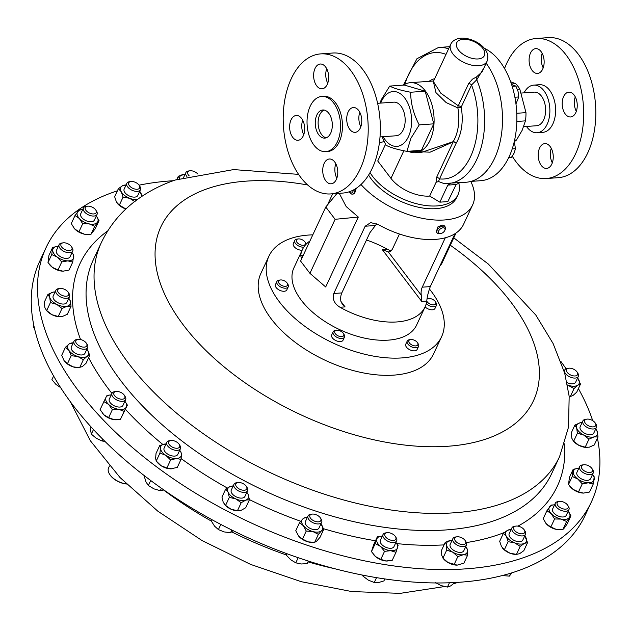 <?xml version="1.0" encoding="UTF-8"?>
<svg xmlns="http://www.w3.org/2000/svg" width="631" height="631" viewBox="0 0 631 631"><rect width="100%" height="100%" fill="white"/><g stroke="black" fill="none" stroke-linecap="round" stroke-linejoin="round"><path stroke-width="0.95" d="M326.211 137.803A14.103 8.503 85.9 0 1 318.955 128.937A14.103 8.503 85.9 0 1 319.743 114.747A14.103 8.503 85.9 0 1 324.231 110.078M316.872 114.952A14.103 8.503 85.9 0 1 322.78 109.983A14.103 8.503 85.9 0 1 331.149 117.847A14.103 8.503 85.9 0 1 330.699 133.133A14.103 8.503 85.9 0 1 324.791 138.11A14.103 8.503 85.9 0 1 316.423 130.238A14.103 8.503 85.9 0 1 316.872 114.952M324.16 163.382A12.439 7.501 85.9 0 1 329.366 158.996A12.439 7.501 85.9 0 1 336.749 165.937A12.439 7.501 85.9 0 1 336.355 179.417A12.439 7.501 85.9 0 1 331.141 183.802A12.439 7.501 85.9 0 1 323.758 176.869A12.439 7.501 85.9 0 1 324.16 163.382M348.154 111.924A12.439 7.501 85.9 0 1 353.368 107.538A12.439 7.501 85.9 0 1 360.743 114.479A12.439 7.501 85.9 0 1 360.348 127.959A12.439 7.501 85.9 0 1 355.135 132.344A12.439 7.501 85.9 0 1 347.752 125.411A12.439 7.501 85.9 0 1 348.154 111.924M315.05 68.4A12.439 7.501 85.9 0 1 320.264 64.015A12.439 7.501 85.9 0 1 327.647 70.948A12.439 7.501 85.9 0 1 327.244 84.436A12.439 7.501 85.9 0 1 322.039 88.821A12.439 7.501 85.9 0 1 314.656 81.88A12.439 7.501 85.9 0 1 315.05 68.4M291.057 119.858A12.439 7.501 85.9 0 1 296.27 115.465A12.439 7.501 85.9 0 1 303.653 122.406A12.439 7.501 85.9 0 1 303.251 135.894A12.439 7.501 85.9 0 1 298.037 140.279A12.439 7.501 85.9 0 1 290.662 133.338A12.439 7.501 85.9 0 1 291.057 119.858M563.625 96.535A12.439 7.501 -94.1 0 0 563.223 110.023A12.439 7.501 -94.1 0 0 570.605 116.964A12.439 7.501 -94.1 0 0 575.819 112.578A12.439 7.501 -94.1 0 0 576.213 99.091A12.439 7.501 -94.1 0 0 568.831 92.15A12.439 7.501 -94.1 0 0 563.625 96.535M575.267 96.866A12.439 7.501 -94.1 0 0 576.3 111.379M539.623 147.993A12.439 7.501 -94.1 0 0 539.229 161.481A12.439 7.501 -94.1 0 0 546.612 168.422A12.439 7.501 -94.1 0 0 551.825 164.036A12.439 7.501 -94.1 0 0 552.22 150.549A12.439 7.501 -94.1 0 0 544.837 143.608A12.439 7.501 -94.1 0 0 539.623 147.993M551.273 148.324A12.439 7.501 -94.1 0 0 552.306 162.837M530.521 53.012A12.439 7.501 -94.1 0 0 530.127 66.492A12.439 7.501 -94.1 0 0 537.502 73.433A12.439 7.501 -94.1 0 0 542.715 69.047A12.439 7.501 -94.1 0 0 543.117 55.56A12.439 7.501 -94.1 0 0 535.735 48.626A12.439 7.501 -94.1 0 0 530.521 53.012M542.163 53.335A12.439 7.501 -94.1 0 0 543.204 67.848M46.039 247.691L39.792 261.084A300.853 162.751 25 0 0 143.45 474.993A300.853 162.751 25 0 0 454.233 582.571A300.853 162.751 25 0 0 585.118 515.377L591.365 501.984A300.853 162.751 -155 0 1 523.154 557.788A300.853 162.751 -155 0 1 183.408 485.531A300.853 162.751 -155 0 1 46.039 247.691A300.853 162.751 -155 0 1 114.25 191.887A300.853 162.751 -155 0 1 117.39 190.838M109.486 465.962L108.571 467.926A15.041 8.14 25 0 0 109.557 474.165A15.041 8.14 25 0 0 126.303 483.882M126.437 484.016A14.442 7.809 -155 0 1 109.849 474.622A14.442 7.809 -155 0 1 109.707 474.394M356.294 188.275L354.48 193.82L352.287 194.135A5.016 3.021 -94.1 0 0 353.029 193.922A5.016 3.021 -94.1 0 0 354.953 189.126M349.369 191.729A3.833 2.311 -94.1 0 0 349.424 191.824L349.882 192.573A5.016 3.021 -94.1 0 0 352.287 194.135M349.424 191.824A3.833 2.311 -94.1 0 0 351.83 192.857A3.833 2.311 -94.1 0 0 353.281 190.057M287.208 283.177L287.846 284.202A6.271 3.392 -155 0 1 288.257 286.797A6.271 3.392 -155 0 1 285.646 288.193A6.271 3.392 -155 0 1 279.115 286.001A6.271 3.392 -155 0 1 276.899 281.505A6.271 3.392 -155 0 1 279.147 280.148L280.345 279.983A4.945 2.674 -155 0 1 280.621 279.951A4.945 2.674 -155 0 1 287.208 283.177A4.945 2.674 -155 0 1 285.472 286.324A4.945 2.674 -155 0 1 279.202 283.54A4.945 2.674 -155 0 1 280.345 279.983M276.899 281.505L275.463 284.573A6.271 3.392 25 0 0 277.679 289.069A6.271 3.392 25 0 0 284.218 291.262A6.271 3.392 25 0 0 286.821 289.874L288.257 286.797M427.053 299.157A4.945 2.674 -155 0 1 428.536 298.51A4.945 2.674 -155 0 1 428.812 298.487A4.945 2.674 -155 0 1 435.39 301.713L436.037 302.73A6.271 3.392 -155 0 1 436.447 305.333A6.271 3.392 -155 0 1 433.836 306.721A6.271 3.392 -155 0 1 426.264 303.614M470.773 181.46A67.691 36.622 -155 0 1 472.619 204.933L463.564 224.344A67.691 36.622 -155 0 1 435.406 239.386A67.691 36.622 -155 0 1 378.497 224.699L370.712 222.593L365.152 226.229L333.783 293.494C332.214 299.11 334.288 303.7 339.999 307.258A67.691 36.622 25 0 0 396.915 321.944A67.691 36.622 25 0 0 425.073 306.903A6.271 3.392 25 0 0 432.401 309.797A6.271 3.392 25 0 0 435.011 308.401L436.447 305.333M435.39 301.713A4.945 2.674 -155 0 1 433.655 304.86A4.945 2.674 -155 0 1 426.785 301.05C427.077 297.098 428.244 292.279 430.295 286.6L454.935 233.746M417.525 342.759L418.164 343.777A6.271 3.392 -155 0 1 418.574 346.38A6.271 3.392 -155 0 1 410.111 346.056A6.271 3.392 -155 0 1 407.216 341.079A6.271 3.392 -155 0 1 409.464 339.723L410.663 339.557A4.945 2.674 -155 0 1 415.561 340.882A4.945 2.674 -155 0 1 417.525 342.759A4.945 2.674 -155 0 1 416.563 345.772A4.945 2.674 -155 0 1 411.167 344.558A4.945 2.674 -155 0 1 410.663 339.557M407.216 341.079L405.78 344.147A6.271 3.392 25 0 0 408.675 349.132A6.271 3.392 25 0 0 417.138 349.448L418.574 346.38M303.811 247.115A6.271 3.392 -155 0 1 297.666 245.435A6.271 3.392 -155 0 1 294.764 240.458A6.271 3.392 -155 0 1 297.02 239.102L298.218 238.936A4.945 2.674 -155 0 1 303.109 240.261A4.945 2.674 -155 0 1 305.073 242.13A4.945 2.674 -155 0 1 304.11 245.151A4.945 2.674 -155 0 1 298.723 243.929A4.945 2.674 -155 0 1 298.218 238.936M294.764 240.458L293.336 243.527A6.271 3.392 25 0 0 296.231 248.504A6.271 3.392 25 0 0 302.123 250.215M343.43 333.491L344.069 334.517A6.271 3.392 -155 0 1 344.652 336.173A6.271 3.392 -155 0 1 344.479 337.112A6.271 3.392 -155 0 1 338.161 337.869A6.271 3.392 -155 0 1 332.947 332.75A6.271 3.392 -155 0 1 333.121 331.811A6.271 3.392 -155 0 1 335.369 330.455L336.568 330.297A4.945 2.674 -155 0 1 343.43 333.491A4.945 2.674 -155 0 1 343.887 334.801A4.945 2.674 -155 0 1 339.407 336.355A4.945 2.674 -155 0 1 334.651 332.103A4.945 2.674 -155 0 1 336.568 330.297M333.121 331.811L331.685 334.887A6.271 3.392 25 0 0 331.512 335.818A6.271 3.392 25 0 0 336.725 340.945A6.271 3.392 25 0 0 343.051 340.18L344.479 337.112M429.364 288.919A95.273 51.537 -155 0 1 441.874 336.094A95.273 51.537 -155 0 1 441.582 336.749L433.56 353.952A95.273 51.537 -155 0 1 326.038 360.672A95.273 51.537 -155 0 1 260.579 274.075A95.273 51.537 -155 0 1 260.871 273.42L268.893 256.225A95.273 51.537 -155 0 1 312.795 234.85M441.582 336.749A95.273 51.537 -155 0 1 334.059 343.477A95.273 51.537 -155 0 1 268.601 256.88A95.273 51.537 -155 0 1 268.893 256.225M377.614 103.31L393.776 102.159A16.848 10.159 85.9 0 1 403.769 111.561A16.848 10.159 85.9 0 1 403.233 129.828A16.848 10.159 85.9 0 1 396.173 135.768L380.02 136.919M360.12 169.171A70.199 42.324 85.9 0 1 330.699 193.93A70.199 42.324 85.9 0 1 289.037 154.761A70.199 42.324 85.9 0 1 291.285 78.646A70.199 42.324 85.9 0 1 320.706 53.887A70.199 42.324 85.9 0 1 362.368 93.057A70.199 42.324 85.9 0 1 360.12 169.171M320.706 53.887L332.829 53.02A70.199 42.324 85.9 0 1 374.498 92.189A70.199 42.324 85.9 0 1 372.251 168.303A70.199 42.324 85.9 0 1 342.83 193.062L330.699 193.93M337.356 141.888A27.677 16.69 85.9 0 1 325.762 151.653A27.677 16.69 85.9 0 1 309.332 136.209A27.677 16.69 85.9 0 1 310.215 106.197A27.677 16.69 85.9 0 1 321.818 96.44A27.677 16.69 85.9 0 1 338.248 111.876A27.677 16.69 85.9 0 1 337.356 141.888M321.818 96.44L323.735 96.298A27.677 16.69 85.9 0 1 340.156 111.742A27.677 16.69 85.9 0 1 339.273 141.754A27.677 16.69 85.9 0 1 327.67 151.519L325.762 151.653M523.691 126.657L536.626 125.735A16.848 10.159 -94.1 0 0 543.685 119.795A16.848 10.159 -94.1 0 0 544.222 101.528A16.848 10.159 -94.1 0 0 534.228 92.126L521.474 93.041M526.459 126.46A23.868 14.387 -94.1 0 0 537.123 132.739L542.873 132.329A23.868 14.387 -94.1 0 0 552.874 123.913A23.868 14.387 -94.1 0 0 553.639 98.034A23.868 14.387 -94.1 0 0 539.473 84.712L533.723 85.122A23.868 14.387 -94.1 0 0 524.061 92.852M537.123 132.739A23.868 14.387 -94.1 0 0 547.132 124.323A23.868 14.387 -94.1 0 0 547.889 98.444A23.868 14.387 -94.1 0 0 533.723 85.122M512.285 156.236A70.199 42.324 -94.1 0 0 546.17 178.541L558.301 177.674A70.199 42.324 -94.1 0 0 587.721 152.923A70.199 42.324 -94.1 0 0 589.969 76.801A70.199 42.324 -94.1 0 0 548.3 37.631L536.169 38.499A70.199 42.324 -94.1 0 0 506.756 63.258A70.199 42.324 -94.1 0 0 504.548 68.519M546.17 178.541A70.199 42.324 -94.1 0 0 575.59 153.783A70.199 42.324 -94.1 0 0 577.838 77.668A70.199 42.324 -94.1 0 0 536.169 38.499M514.281 141.644A32.591 19.648 -94.1 0 0 516.537 139.972L522.145 130.333L525.449 120.86L516.836 121.475M484.19 48.208A67.691 40.81 85.9 0 1 509.083 156.827A67.691 40.81 85.9 0 1 480.712 180.703L470.994 181.397M370.05 172.618A50.141 27.125 25 0 0 437.141 205.903A50.141 27.125 25 0 0 457.996 194.758L456.718 197.511A50.141 27.125 -155 0 1 435.855 208.656A50.141 27.125 -155 0 1 368.591 175.079M384.216 141.667A50.141 27.125 25 0 0 379.405 142.78M380.714 103.09A27.48 16.564 85.9 0 1 381.503 101.244A27.48 16.564 85.9 0 1 404.739 98.018A27.48 16.564 85.9 0 1 408.446 136.682A27.48 16.564 85.9 0 1 383.12 136.698M382.086 136.769L385.959 145.201C390.108 147.449 397.088 149.508 406.885 151.361L410.923 138.276L419.236 124.883C413.573 114.227 410.71 103.35 410.655 92.244C400.89 90.399 393.918 88.34 389.729 86.084L381.416 99.477L379.878 103.153M433.363 81.486L440.84 93.207L458.28 105.795L468.652 83.552L472.438 79.175L476.381 77.021L482.116 71.863L487.053 61.27A20.058 10.853 -155 0 1 478.708 65.727A20.058 10.853 -155 0 1 457.783 58.715A20.058 10.853 -155 0 1 450.7 44.32L433.3 81.675M403.58 85.098A35.099 21.162 85.9 0 1 410.347 82.677A35.099 21.162 85.9 0 1 431.178 102.261A35.099 21.162 85.9 0 1 430.058 140.319A35.099 21.162 85.9 0 1 415.348 152.694A35.099 21.162 85.9 0 1 408.304 151.259M415.348 152.694L422.021 152.221L453.113 141.699A35.099 21.162 -94.1 0 0 454.793 138.552A35.099 21.162 -94.1 0 0 457.861 107.901L446.141 102.577L435.95 92.615L433.355 81.502M484.04 67.73L476.76 79.766L471.538 84.972A63.376 38.215 85.9 0 1 470.576 156.646A63.376 38.215 85.9 0 1 439.515 178.881L438.506 181.507L443.806 183.495L466.064 182.249A68.195 41.118 -94.1 0 0 494.649 158.2A68.195 41.118 -94.1 0 0 486.154 63.195M577.144 372.124L577.87 373.276A7.525 4.07 -155 0 1 578.359 376.391A7.525 4.07 -155 0 1 573.445 377.993A7.525 4.07 -155 0 1 564.721 370.034A7.525 4.07 -155 0 1 567.427 368.401L568.776 368.22A6.026 3.258 -155 0 1 570.55 368.244A6.026 3.258 -155 0 1 577.144 372.124A6.026 3.258 -155 0 1 573.595 375.902A6.026 3.258 -155 0 1 567.001 372.014A6.026 3.258 -155 0 1 568.776 368.22M567.001 382.567A7.525 4.07 25 0 0 570.771 383.735A7.525 4.07 25 0 0 575.685 382.134L578.359 376.391M86.423 343.288L87.149 344.439A7.525 4.07 -155 0 1 87.646 347.555A7.525 4.07 -155 0 1 82.732 349.156A7.525 4.07 -155 0 1 74.008 341.197A7.525 4.07 -155 0 1 76.714 339.573L78.063 339.391A6.026 3.258 -155 0 1 79.829 339.407A6.026 3.258 -155 0 1 86.423 343.288A6.026 3.258 -155 0 1 82.882 347.074A6.026 3.258 -155 0 1 76.28 343.185A6.026 3.258 -155 0 1 78.063 339.391M74.008 341.197L71.335 346.94A7.525 4.07 25 0 0 80.05 354.898A7.525 4.07 25 0 0 84.964 353.297L87.646 347.555M179.22 444.413L179.945 445.565A7.525 4.07 -155 0 1 180.442 448.68A7.525 4.07 -155 0 1 178.881 450.021A7.525 4.07 -155 0 1 170.338 448.333A7.525 4.07 -155 0 1 166.805 442.323A7.525 4.07 -155 0 1 168.359 440.982A7.525 4.07 -155 0 1 169.51 440.698L170.859 440.509A6.026 3.258 -155 0 1 179.22 444.413A6.026 3.258 -155 0 1 178.368 447.986A6.026 3.258 -155 0 1 170.417 445.817A6.026 3.258 -155 0 1 169.936 440.746A6.026 3.258 -155 0 1 170.859 440.509M166.805 442.323L164.131 448.065A7.525 4.07 25 0 0 167.657 454.075A7.525 4.07 25 0 0 176.207 455.763A7.525 4.07 25 0 0 177.761 454.423L180.442 448.68M320.453 518.012L321.179 519.163A7.525 4.07 -155 0 1 321.802 521.924A7.525 4.07 -155 0 1 321.676 522.279A7.525 4.07 -155 0 1 313.457 522.925A7.525 4.07 -155 0 1 307.912 516.276A7.525 4.07 -155 0 1 308.038 515.921A7.525 4.07 -155 0 1 310.744 514.289L312.093 514.107A6.026 3.258 -155 0 1 320.453 518.012A6.026 3.258 -155 0 1 320.95 520.22A6.026 3.258 -155 0 1 314.522 521.135A6.026 3.258 -155 0 1 309.821 515.693A6.026 3.258 -155 0 1 312.093 514.107M308.038 515.921L305.365 521.663A7.525 4.07 25 0 0 305.23 522.018A7.525 4.07 25 0 0 310.775 528.668A7.525 4.07 25 0 0 318.994 528.021L321.676 522.279M592.036 468.667L592.761 469.819A7.525 4.07 -155 0 1 593.258 472.935A7.525 4.07 -155 0 1 584.385 473.282A7.525 4.07 -155 0 1 579.621 466.577A7.525 4.07 -155 0 1 582.326 464.952L583.675 464.771A6.026 3.258 -155 0 1 588.62 465.796A6.026 3.258 -155 0 1 592.036 468.667A6.026 3.258 -155 0 1 591.247 472.217A6.026 3.258 -155 0 1 585.323 471.444A6.026 3.258 -155 0 1 581.411 467.468A6.026 3.258 -155 0 1 583.675 464.771M579.621 466.577L576.947 472.319A7.525 4.07 25 0 0 581.703 479.024A7.525 4.07 25 0 0 590.577 478.677L593.258 472.935M71.532 246.745L72.249 247.896A7.525 4.07 -155 0 1 72.746 251.012A7.525 4.07 -155 0 1 63.873 251.359A7.525 4.07 -155 0 1 59.109 244.654A7.525 4.07 -155 0 1 61.814 243.022L63.163 242.84A6.026 3.258 -155 0 1 68.109 243.866A6.026 3.258 -155 0 1 71.532 246.745A6.026 3.258 -155 0 1 70.735 250.286A6.026 3.258 -155 0 1 64.812 249.513A6.026 3.258 -155 0 1 60.899 245.538A6.026 3.258 -155 0 1 63.163 242.84M59.109 244.654L56.435 250.397A7.525 4.07 25 0 0 61.191 257.093A7.525 4.07 25 0 0 70.065 256.754L72.746 251.012M567.734 505.305L568.46 506.456A7.525 4.07 -155 0 1 568.949 509.572A7.525 4.07 -155 0 1 558.261 508.831A7.525 4.07 -155 0 1 555.312 503.215A7.525 4.07 -155 0 1 558.017 501.59L559.366 501.408A6.026 3.258 -155 0 1 565.762 503.301A6.026 3.258 -155 0 1 567.734 505.305A6.026 3.258 -155 0 1 566.378 509.028A6.026 3.258 -155 0 1 559.563 507.206A6.026 3.258 -155 0 1 559.366 501.408M555.312 503.215L552.638 508.957A7.525 4.07 25 0 0 555.588 514.573A7.525 4.07 25 0 0 566.267 515.314L568.949 509.572M95.833 210.107L96.559 211.259A7.525 4.07 -155 0 1 97.056 214.374A7.525 4.07 -155 0 1 86.368 213.625A7.525 4.07 -155 0 1 83.418 208.017A7.525 4.07 -155 0 1 86.124 206.384L87.472 206.203A6.026 3.258 -155 0 1 93.869 208.104A6.026 3.258 -155 0 1 95.833 210.107A6.026 3.258 -155 0 1 94.484 213.83A6.026 3.258 -155 0 1 87.67 212.008A6.026 3.258 -155 0 1 87.472 206.203M83.418 208.017L80.744 213.759A7.525 4.07 25 0 0 83.694 219.367A7.525 4.07 25 0 0 94.374 220.116L97.056 214.374M395.448 536.602L396.173 537.754A7.525 4.07 -155 0 1 396.82 539.284A7.525 4.07 -155 0 1 396.67 540.87A7.525 4.07 -155 0 1 389.445 541.911A7.525 4.07 -155 0 1 382.883 536.105A7.525 4.07 -155 0 1 383.033 534.512A7.525 4.07 -155 0 1 385.738 532.887L387.087 532.706A6.026 3.258 -155 0 1 395.448 536.602A6.026 3.258 -155 0 1 395.968 537.833A6.026 3.258 -155 0 1 391.117 540.239A6.026 3.258 -155 0 1 384.8 535.277A6.026 3.258 -155 0 1 387.087 532.706M383.033 534.512L380.359 540.254A7.525 4.07 25 0 0 380.201 541.848A7.525 4.07 25 0 0 386.764 547.653A7.525 4.07 25 0 0 393.989 546.612L396.67 540.87M139.262 185.427L139.987 186.579A7.525 4.07 -155 0 1 140.476 189.694A7.525 4.07 -155 0 1 135.247 191.248A7.525 4.07 -155 0 1 128.298 187.659A7.525 4.07 -155 0 1 126.847 183.337A7.525 4.07 -155 0 1 129.544 181.704L130.893 181.523A6.026 3.258 -155 0 1 138.489 184.457A6.026 3.258 -155 0 1 139.262 185.427A6.026 3.258 -155 0 1 137.266 189.253A6.026 3.258 -155 0 1 129.891 186.295A6.026 3.258 -155 0 1 130.893 181.523M126.847 183.337L124.165 189.079A7.525 4.07 25 0 0 125.616 193.401A7.525 4.07 25 0 0 132.573 196.99A7.525 4.07 25 0 0 137.803 195.436L140.476 189.694M524.306 529.985L525.031 531.136A7.525 4.07 -155 0 1 525.52 534.252A7.525 4.07 -155 0 1 520.291 535.806A7.525 4.07 -155 0 1 513.342 532.225A7.525 4.07 -155 0 1 511.891 527.895A7.525 4.07 -155 0 1 514.596 526.27L515.945 526.088A6.026 3.258 -155 0 1 523.541 529.015A6.026 3.258 -155 0 1 524.306 529.985A6.026 3.258 -155 0 1 522.31 533.81A6.026 3.258 -155 0 1 514.935 530.86A6.026 3.258 -155 0 1 515.945 526.088M511.891 527.895L509.217 533.637A7.525 4.07 25 0 0 510.668 537.967A7.525 4.07 25 0 0 517.617 541.548A7.525 4.07 25 0 0 522.847 539.994L525.52 534.252M465.907 541.698A7.525 4.07 -155 0 1 466.009 541.863A7.525 4.07 -155 0 1 466.112 542.029A7.525 4.07 -155 0 1 466.506 544.979A7.525 4.07 -155 0 1 460.283 546.32A7.525 4.07 -155 0 1 453.255 541.564A7.525 4.07 -155 0 1 452.869 538.622A7.525 4.07 -155 0 1 455.574 536.989L456.923 536.807A6.026 3.258 -155 0 1 465.284 540.712A6.026 3.258 -155 0 1 465.37 540.846A6.026 3.258 -155 0 1 462.499 544.553A6.026 3.258 -155 0 1 455.069 540.475A6.026 3.258 -155 0 1 456.923 536.807M452.869 538.622L450.195 544.356A7.525 4.07 25 0 0 450.581 547.306A7.525 4.07 25 0 0 457.609 552.062A7.525 4.07 25 0 0 463.824 550.713L466.506 544.979M186.886 176.459A7.525 4.07 -155 0 1 186.255 175.56A7.525 4.07 -155 0 1 185.861 172.61A7.525 4.07 -155 0 1 188.566 170.985L189.915 170.804A6.026 3.258 -155 0 1 197.669 173.896M189.19 175.852A6.026 3.258 -155 0 1 188.062 174.471A6.026 3.258 -155 0 1 189.915 170.804M595.262 423.038L595.987 424.19A7.525 4.07 -155 0 1 596.476 427.313A7.525 4.07 -155 0 1 589.583 428.457A7.525 4.07 -155 0 1 582.847 420.956A7.525 4.07 -155 0 1 585.552 419.323L586.901 419.142A6.026 3.258 -155 0 1 590.261 419.52A6.026 3.258 -155 0 1 595.262 423.038A6.026 3.258 -155 0 1 590.127 426.461A6.026 3.258 -155 0 1 584.827 422.384A6.026 3.258 -155 0 1 586.901 419.142M582.847 420.956L580.173 426.69A7.525 4.07 25 0 0 586.909 434.199A7.525 4.07 25 0 0 593.803 433.047L596.476 427.313M68.306 292.366L69.031 293.518A7.525 4.07 -155 0 1 69.52 296.633A7.525 4.07 -155 0 1 62.627 297.785A7.525 4.07 -155 0 1 55.891 290.276A7.525 4.07 -155 0 1 58.588 288.651L59.937 288.47A6.026 3.258 -155 0 1 63.297 288.848A6.026 3.258 -155 0 1 68.306 292.366A6.026 3.258 -155 0 1 63.171 295.789A6.026 3.258 -155 0 1 57.863 291.703A6.026 3.258 -155 0 1 59.937 288.47M55.891 290.276L53.209 296.018A7.525 4.07 25 0 0 59.945 303.527A7.525 4.07 25 0 0 66.847 302.375L69.52 296.633M246.382 486.422L247.107 487.574A7.525 4.07 -155 0 1 247.597 490.689A7.525 4.07 -155 0 1 247.139 491.344A7.525 4.07 -155 0 1 238.415 490.879A7.525 4.07 -155 0 1 233.967 484.332A7.525 4.07 -155 0 1 234.416 483.685A7.525 4.07 -155 0 1 236.664 482.707L238.013 482.526A6.026 3.258 -155 0 1 246.382 486.422A6.026 3.258 -155 0 1 246.405 489.443A6.026 3.258 -155 0 1 238.912 488.788A6.026 3.258 -155 0 1 236.215 483.307A6.026 3.258 -155 0 1 238.013 482.526M233.967 484.332L231.285 490.074A7.525 4.07 25 0 0 235.734 496.621A7.525 4.07 25 0 0 244.465 497.078A7.525 4.07 25 0 0 244.923 496.431L247.597 490.689M124.425 395.377L125.151 396.528A7.525 4.07 -155 0 1 125.64 399.644A7.525 4.07 -155 0 1 122.556 401.316A7.525 4.07 -155 0 1 114.684 398.705A7.525 4.07 -155 0 1 112.01 393.287A7.525 4.07 -155 0 1 114.708 391.662L116.057 391.48A6.026 3.258 -155 0 1 116.364 391.441A6.026 3.258 -155 0 1 124.425 395.377A6.026 3.258 -155 0 1 122.343 399.21A6.026 3.258 -155 0 1 114.684 395.826A6.026 3.258 -155 0 1 116.057 391.48M112.01 393.287L109.329 399.029A7.525 4.07 25 0 0 112.01 404.447A7.525 4.07 25 0 0 119.882 407.05A7.525 4.07 25 0 0 122.966 405.386L125.64 399.644M139.08 185.167A300.853 162.751 -155 0 1 173.296 180.711M560.88 361.445A300.853 162.751 -155 0 1 566.094 368.772M578.398 388.586A300.853 162.751 -155 0 1 592.706 420.648M597.431 438.198A300.853 162.751 -155 0 1 591.365 501.984M339.249 193.323L346.174 206.542L358.298 217.056L325.691 286.971L309.924 273.333L335.116 219.304L325.777 207.015L300.585 261.045L309.924 273.333M309.939 240.979A67.691 36.622 25 0 0 302.375 249.687L293.888 267.883A67.691 36.622 25 0 0 317.819 316.47A67.691 36.622 25 0 0 388.428 340.133A67.691 36.622 25 0 0 416.586 325.099L425.073 306.903A67.691 36.622 25 0 0 426.777 301.058L421.697 301.421L421.271 295.253A10.025 6.05 85.9 0 1 422.257 287.176L445.289 237.792M444.823 230.386L445.194 229.526A5.016 2.942 142.7 0 0 445.147 226.892L444.279 225.748L442.11 225.015L437.867 226.923L436.297 231.822L437.165 232.957A5.016 2.942 142.7 0 0 439.689 233.715L440.612 233.58A3.833 2.248 142.7 0 0 443.561 232.082A3.833 2.248 142.7 0 0 444.823 230.386A3.833 2.248 142.7 0 0 443.861 227.815A3.833 2.248 142.7 0 0 439.91 229.29A3.833 2.248 142.7 0 0 438.419 232.374A3.833 2.248 142.7 0 0 440.612 233.58M472.619 204.933A67.691 36.622 -155 0 1 444.461 219.967A67.691 36.622 -155 0 1 360.987 184.512M327.465 204.972L332.679 193.788M302.375 249.687A67.691 36.622 25 0 0 300.664 255.531L301.437 258.134L302.06 257.882M445.147 226.892A5.016 2.942 142.7 0 0 438.766 228.099A5.016 2.942 142.7 0 0 437.165 232.957M390.952 250.87L387.442 249.332A67.691 36.622 25 0 0 366.485 240.009M89.776 355.269L87.102 356.334L83.363 359.686L77.818 356.539L71.208 355.679L68.866 350.323L65.45 347.263L69.197 343.903L73.251 342.822A11.271 6.097 25 0 0 69.197 343.903A11.271 6.097 25 0 0 68.866 350.323A11.271 6.097 25 0 0 77.818 356.539A11.271 6.097 25 0 0 87.102 356.334A11.271 6.097 25 0 0 87.433 349.913L89.776 355.269L86.037 363.282L82.298 366.635L78.228 367.715A11.271 6.097 -155 0 1 73.015 366.84A11.271 6.097 -155 0 1 64.614 361.374A11.271 6.097 -155 0 1 64.559 361.295M171.119 468.841A11.271 6.097 -155 0 1 171.025 468.841A11.271 6.097 -155 0 1 161.023 465.662L156.243 461.04L159.974 453.026L160.408 448.081A11.271 6.097 25 0 0 165.827 455.361A11.271 6.097 25 0 0 176.364 458.516A11.271 6.097 25 0 0 181.483 454.407A11.271 6.097 25 0 0 179.685 450.305L180.845 451.757L181.483 454.407L181.042 459.344L176.364 458.516L170.607 459.983L165.827 455.361L159.974 453.026M156.772 461.711L157.411 462.491A11.271 6.097 25 0 0 161.023 465.662L166.876 467.997L170.607 459.983M63.431 271.172A11.271 6.097 -155 0 1 63.329 271.172A11.271 6.097 -155 0 1 62.982 271.172A11.271 6.097 -155 0 1 52.476 267.402A11.271 6.097 -155 0 1 49.715 264.823A11.271 6.097 -155 0 1 49.557 264.618M87.835 234.527A11.271 6.097 -155 0 1 87.638 234.535A11.271 6.097 -155 0 1 84.428 234.196A11.271 6.097 -155 0 1 74.584 228.816A11.271 6.097 -155 0 1 74.024 228.185A11.271 6.097 -155 0 1 73.977 228.13M387.339 561.03A11.271 6.097 -155 0 1 387.253 561.038A11.271 6.097 -155 0 1 385.975 560.991L380.793 559.358L384.531 551.344L380.406 546.336A11.271 6.097 25 0 0 390.778 550.682A11.271 6.097 25 0 0 397.554 547.779A11.271 6.097 25 0 0 395.913 542.494L398.066 545.547L395.96 552.314L390.778 550.682L384.531 551.344M382.212 536.145L382.276 536.137A11.271 6.097 25 0 0 376.794 539.087A11.271 6.097 25 0 0 380.406 546.336L375.208 543.614L371.47 551.628L375.603 556.637A11.271 6.097 25 0 0 385.975 560.991L392.23 560.32L395.96 552.314M380.793 559.358L375.603 556.637A11.271 6.097 -155 0 1 373.639 554.688A11.271 6.097 -155 0 1 373.544 554.57M510.274 529.535L511.134 529.519A11.271 6.097 25 0 0 507.639 530.269A11.271 6.097 25 0 0 506.314 536.326A11.271 6.097 25 0 0 514.699 542.873L508.136 541.674L504.398 549.688L509.895 553.182A11.271 6.097 25 0 0 516.111 554.412L516.986 554.404L516.466 554.381L520.204 546.367L514.699 542.873A11.271 6.097 25 0 0 524.416 543.362A11.271 6.097 25 0 0 525.749 537.304A11.271 6.097 25 0 0 524.763 535.877L527.563 542.652L524.416 543.362L520.204 546.367M527.563 542.652L523.833 550.666L519.613 553.671L516.466 554.381L509.895 553.182A11.271 6.097 -155 0 1 502.497 548.063A11.271 6.097 -155 0 1 502.434 547.984M60.253 316.794A11.271 6.097 -155 0 1 60.111 316.801A11.271 6.097 -155 0 1 51.939 314.688A11.271 6.097 -155 0 1 46.497 310.452L44.911 307.644L44.194 302.423L47.932 294.417L52.996 292.161A11.271 6.097 25 0 0 49.715 297.343A11.271 6.097 25 0 0 56.743 304.379A11.271 6.097 25 0 0 67.06 306.24A11.271 6.097 25 0 0 70.341 301.058A11.271 6.097 25 0 0 68.763 298.258L70.341 301.058L71.051 306.28L67.06 306.24L61.988 308.496L56.743 304.379L50.433 302.565L49.715 297.343L47.932 294.417M238.486 510.85A11.271 6.097 -155 0 1 238.187 510.858A11.271 6.097 -155 0 1 230.985 509.201L225.582 505.392L229.321 497.378L228.043 492.077A11.271 6.097 25 0 0 235.789 498.9A11.271 6.097 25 0 0 245.845 500.083A11.271 6.097 25 0 0 248.164 494.436A11.271 6.097 25 0 0 246.839 492.314L248.164 494.436L249.434 499.736L245.845 500.083L241.184 502.718L235.789 498.9L229.321 497.378M224.439 504.343A11.271 6.097 25 0 0 224.573 504.508A11.271 6.097 25 0 0 230.985 509.201L237.453 510.724L241.184 502.718M116.341 419.804A11.271 6.097 -155 0 1 116.23 419.804A11.271 6.097 -155 0 1 113.99 419.647A11.271 6.097 -155 0 1 103.839 414.764L100.1 409.606L105.992 397.325A11.271 6.097 25 0 0 108.642 404.455A11.271 6.097 25 0 0 118.802 409.345A11.271 6.097 25 0 0 126.303 407.09A11.271 6.097 25 0 0 124.883 401.269L127.391 405.11L124.149 411.365L118.802 409.345L112.373 409.614L108.642 404.455L103.839 401.6M102.561 413.392A11.271 6.097 25 0 0 102.616 413.455A11.271 6.097 25 0 0 103.839 414.764L108.642 417.619L112.373 409.614M587.216 447.466A11.271 6.097 -155 0 1 587.067 447.474A11.271 6.097 -155 0 1 578.895 445.36A11.271 6.097 -155 0 1 573.453 441.124L571.867 438.316L571.158 433.095L574.888 425.089L579.96 422.833A11.271 6.097 25 0 0 576.671 428.015A11.271 6.097 25 0 0 583.707 435.051A11.271 6.097 25 0 0 594.016 436.912A11.271 6.097 25 0 0 597.297 431.73A11.271 6.097 25 0 0 595.719 428.93L597.297 431.73L598.014 436.952L594.016 436.912L588.952 439.168L583.707 435.051L577.389 433.237L576.671 428.015L574.888 425.089M446.685 550.114L446.543 545.018L445.328 542.21L452.112 540.246A11.271 6.097 25 0 0 450.763 540.349A11.271 6.097 25 0 0 446.543 545.018A11.271 6.097 25 0 0 452.79 552.204L446.685 550.114L442.946 558.127L447.986 562.513A11.271 6.097 25 0 0 457.089 565.139A11.271 6.097 25 0 0 457.167 565.139M467.626 555.162L463.264 554.728L457.83 556.589L452.79 552.204A11.271 6.097 25 0 0 463.264 554.728A11.271 6.097 25 0 0 467.476 550.058L467.626 555.162L463.888 563.168L457.191 565.139L447.986 562.513A11.271 6.097 -155 0 1 443.475 558.79L441.732 555.319L441.59 550.224L445.328 542.21M125.9 208.995A11.271 6.097 -155 0 1 124.851 208.616A11.271 6.097 -155 0 1 117.453 203.505A11.271 6.097 -155 0 1 117.382 203.427M554.586 518.974L551.281 513.721L546.903 510.755L551.242 505.06L554.554 504.839A11.271 6.097 25 0 0 549.609 506.756A11.271 6.097 25 0 0 551.281 513.721A11.271 6.097 25 0 0 561.125 519.092L554.586 518.974L550.847 526.988L556.321 529.401A11.271 6.097 25 0 0 559.531 529.732A11.271 6.097 25 0 0 559.729 529.732M559.531 529.732L556.321 529.401A11.271 6.097 -155 0 1 546.478 524.022A11.271 6.097 -155 0 1 545.918 523.383A11.271 6.097 -155 0 1 545.87 523.328M578.864 468.202A11.271 6.097 25 0 0 573.256 471.728A11.271 6.097 25 0 0 577.791 479.024A11.271 6.097 25 0 0 588.297 482.794L582.271 483.859L578.532 491.872L583.494 493.095A11.271 6.097 25 0 0 583.841 493.095A11.271 6.097 25 0 0 583.951 493.095M583.841 493.095L583.494 493.095A11.271 6.097 -155 0 1 572.987 489.325A11.271 6.097 -155 0 1 570.227 486.746A11.271 6.097 -155 0 1 570.069 486.548M312.582 542.431A11.271 6.097 -155 0 1 312.258 542.439A11.271 6.097 -155 0 1 308.046 541.863L302.509 539.071L306.248 531.065L303.408 525.733A11.271 6.097 25 0 0 312.85 531.554A11.271 6.097 25 0 0 321.621 530.663A11.271 6.097 25 0 0 320.95 523.943A11.271 6.097 25 0 0 320.919 523.904M299.504 522.705L302.738 519.013L304.899 517.625L307.281 517.546A11.271 6.097 25 0 0 302.738 519.013A11.271 6.097 25 0 0 303.408 525.733L299.504 522.705L295.765 530.71L298.605 536.042A11.271 6.097 25 0 0 298.644 536.09A11.271 6.097 25 0 0 308.046 541.863L314.656 542.36L318.387 534.347L312.85 531.554L306.248 531.065M111.253 394.911A11.271 6.097 25 0 0 105.992 397.325L107.073 395.337L111.253 394.911M127.391 405.11L120.418 419.378L113.99 419.647L108.642 417.619M120.418 419.378L124.149 411.365M232.697 485.965L233.21 485.957A11.271 6.097 25 0 0 230.362 486.43A11.271 6.097 25 0 0 228.043 492.077L225.701 489.064L230.362 486.43L232.91 485.965M249.434 499.736L245.704 507.75L241.042 510.384L237.453 510.724M225.701 489.064L221.962 497.078L223.24 502.379L225.582 505.392M55.134 291.901A11.271 6.097 25 0 0 52.996 292.161L55.134 291.901M71.051 306.28L67.32 314.285L62.248 316.541L58.257 316.502L51.939 314.688L46.694 310.57L50.433 302.565M46.694 310.57L46.071 309.931M58.257 316.502L61.988 308.496M581.837 422.581L582.09 422.573A11.271 6.097 25 0 0 579.96 422.833L581.956 422.581M588.952 439.168L585.213 447.174L589.212 447.213L594.276 444.958L598.014 436.952M585.213 447.174L578.895 445.36L573.65 441.243L577.389 433.237M573.65 441.243L573.027 440.604M179.535 179.015L178.321 176.207L185.104 174.235A11.271 6.097 25 0 0 183.755 174.345A11.271 6.097 25 0 0 179.48 178.62M176.783 179.496L178.321 176.207M466.27 547.251L467.476 550.058A11.271 6.097 25 0 0 465.749 546.604L466.419 547.424M454.091 564.603L457.83 556.589M508.136 541.674L506.314 536.326L503.428 533.266L507.639 530.269L510.787 529.559M504.398 549.688L501.511 546.627L499.689 541.28L503.428 533.266M141.32 196.73A11.271 6.097 25 0 0 140.697 192.747A11.271 6.097 25 0 0 139.719 191.319L142.062 196.225M125.222 184.97L126.09 184.962A11.271 6.097 25 0 0 122.595 185.703A11.271 6.097 25 0 0 121.27 191.769A11.271 6.097 25 0 0 129.655 198.315A11.271 6.097 25 0 0 137.503 199.404M135.152 201.81L129.655 198.315L123.084 197.117L121.27 191.769L118.383 188.708L122.595 185.703L125.743 184.993M125.908 208.987L119.346 205.122L116.459 202.07L114.645 196.722L118.383 188.708M119.346 205.122L123.084 197.117M375.208 543.614L377.314 536.855L382.07 536.145M371.47 551.628L373.584 544.861L377.314 536.855M82.48 209.642L82.661 209.642A11.271 6.097 25 0 0 77.716 211.559A11.271 6.097 25 0 0 79.388 218.515A11.271 6.097 25 0 0 89.231 223.895A11.271 6.097 25 0 0 97.403 222.309A11.271 6.097 25 0 0 96.298 215.999L96.306 216.015M96.338 216.047L99.035 220.613L94.697 226.308L89.231 223.895L82.685 223.776L79.388 218.515L75.01 215.55L79.348 209.855L82.219 209.642M99.035 220.613L95.305 228.627L90.967 234.314L84.428 234.196L78.954 231.782L74.584 228.816L71.279 223.563L75.01 215.55M78.954 231.782L82.685 223.776M90.967 234.314L94.697 226.308M561.125 519.092A11.271 6.097 25 0 0 569.296 517.515A11.271 6.097 25 0 0 568.192 511.197L570.929 515.811L566.599 521.506L561.125 519.092M559.989 529.732L562.86 529.519L564.493 527.816L567.198 523.825L570.929 515.811M562.86 529.519L566.599 521.506M550.847 526.988L546.478 524.022L543.173 518.761L546.903 510.755M58.352 246.279A11.271 6.097 25 0 0 52.752 249.797A11.271 6.097 25 0 0 57.279 257.093A11.271 6.097 25 0 0 67.785 260.863A11.271 6.097 25 0 0 73.756 257.345A11.271 6.097 25 0 0 71.989 252.637L73.701 254.885L72.739 262.094L67.785 260.863L61.759 261.928L57.279 257.093L51.734 254.553L52.688 247.344L58.715 246.279M72.739 262.094L69.008 270.107L62.982 271.172L58.02 269.942L52.476 267.402L47.995 262.567L51.734 254.553M47.995 262.567L48.958 255.35L52.688 247.344M58.02 269.942L61.759 261.928M588.297 482.794A11.271 6.097 25 0 0 594.268 479.268A11.271 6.097 25 0 0 592.501 474.559L594.213 476.807L593.25 484.024L588.297 482.794M582.271 483.859L577.791 479.024L572.246 476.484L573.2 469.267L579.226 468.202M583.494 493.095L589.52 492.03L593.25 484.024M578.532 491.872L572.987 489.325L568.507 484.49L569.47 477.281L573.2 469.267M568.507 484.49L572.246 476.484M320.95 523.943L323.782 529.267L321.621 530.663L318.387 534.347M306.508 517.554L306.974 517.554M323.782 529.267L320.051 537.281L316.817 540.964L314.656 542.36M298.605 536.042L302.509 539.071M166.048 443.948L166.048 443.948A11.271 6.097 25 0 0 165.527 443.972A11.271 6.097 25 0 0 160.408 448.081L159.777 445.431L165.921 443.948M181.042 459.344L177.311 467.358L171.04 468.841M171.553 468.825L166.876 467.997M159.777 445.431L156.038 453.444L155.605 458.39L156.243 461.04M86.936 349.243L87.433 349.913A11.271 6.097 25 0 0 86.881 349.18L86.904 349.203M83.363 359.686L79.632 367.699L73.015 366.84L67.47 363.693L71.208 355.679M67.47 363.693L64.062 360.624L61.72 355.269L65.45 347.263M567.49 384.989A11.271 6.097 25 0 0 568.539 385.367A11.271 6.097 25 0 0 577.822 385.162A11.271 6.097 25 0 0 578.146 378.75A11.271 6.097 25 0 0 577.602 378.016L577.625 378.04M577.649 378.079L580.488 384.105L577.822 385.162L574.084 388.522L567.506 385.068M574.084 388.522L570.345 396.528L573.019 395.471L576.758 392.111L580.488 384.105M399.455 234.022L392.758 248.377A10.025 6.05 85.9 0 1 388.554 251.919A10.025 6.05 85.9 0 1 388.325 251.927L382.362 249.695L421.697 301.421M376.691 223.808L369.908 232.689L341.813 292.918A10.025 6.05 -94.1 0 0 340.827 300.995L342.325 304.284L345.086 306.895L339.999 307.258M439.91 265.974L441.605 263.932L456 233.052M336.954 193.48L325.777 207.015M358.298 217.056L335.116 219.304M406.885 151.361L421.429 150.32L433.773 123.842L425.199 91.203L404.274 85.043L389.729 86.084M419.236 124.883L433.773 123.842M410.655 92.244L425.199 91.203M468.652 83.552A2.406 1.301 -155 0 1 471.538 84.972L461.166 107.215L457.861 107.901A2.406 1.388 95.1 0 1 458.28 105.795A2.406 1.301 25 0 1 461.166 107.215A37.505 22.613 85.9 0 1 456.095 143.324L439.515 178.881A2.406 1.301 -155 0 0 436.565 177.461L453.145 141.904L430.113 152.174L407.855 151.29M476.381 77.021A2.406 1.625 -109.5 0 0 476.76 79.766A68.195 41.118 85.9 0 1 476.768 159.477A68.195 41.118 85.9 0 1 448.191 183.526M385.509 144.318L377.74 160.976L390.975 178.384A30.083 16.272 -155 0 0 429.664 196.075L436.084 182.312L436.565 177.461M438.506 181.507L436.084 182.312M439.87 202.165L447.852 201.589L456.142 184.512L447.821 185.104L439.87 202.165L429.664 196.075M447.821 185.104L450.637 183.353M453.145 141.904A2.406 0.489 66.1 0 1 453.113 141.699A2.406 1.467 -148.6 0 1 456.095 143.324A2.406 1.301 -155 0 0 453.145 141.904M457.996 194.758A50.141 27.125 25 0 0 458.729 182.919M456.142 184.512L459.952 182.69M511.433 83.978L515.677 83.678L510.676 81.801M516.773 113.288L525.978 112.633L519.786 89.081L517.341 89.255M514.612 140.106L516.537 139.972M519.786 89.081A32.591 19.648 -94.1 0 0 515.677 83.678M525.449 120.86A32.591 19.648 -94.1 0 0 525.978 112.633M514.265 141.612L515.472 148.695L514.123 153.065L511.355 157.529L508.657 157.718M512.206 148.932L515.472 148.695M511.646 84.617L515.913 86.092L518.051 91.479L518.769 96.969L515.969 103.934M512.198 86.352L515.913 86.092M514.896 97.245L518.769 96.969M336.836 178.226A12.439 7.501 85.9 0 1 335.802 163.713M360.837 126.768A12.439 7.501 85.9 0 1 359.796 112.255M327.734 83.237A12.439 7.501 85.9 0 1 326.7 68.724M303.74 134.695A12.439 7.501 85.9 0 1 302.699 120.182M305.073 242.13L305.719 243.156A6.271 3.392 -155 0 1 306.185 244.158M427.124 298.708A6.271 3.392 -155 0 1 427.337 298.676L428.536 298.51M233.013 530.624L230.536 532.714L224.115 531.917L218.413 529.59L214.579 526.183L211.464 521.245L212.142 519.794M34.737 329.429L33.348 326.464L33.837 325.407M511.859 572.845L509.375 576.127L502.323 575.551M384.831 578.935L383.9 580.922L378.718 582.492L374.254 582.523L368.275 580.102L363.014 576.158L362.494 575.093M163.957 489.908L160.282 490.705L153.964 488.867L148.364 485.499L146.076 482.1L144.515 477.162L144.98 476.168M60.631 387.608L55.922 384.397L51.923 379.649L53.619 376.021M308.338 561.062L307.139 563.625L301.113 563.996L295.797 562.828L290.702 559.76L286.324 555.162L286.616 553.608M454.912 582.539L450.652 585.915L447.426 587.075L441.014 585.568L435.327 582.523M104.951 441.392L102.072 440.998L96.338 438.332L91.321 434.136L90.746 431.068L90.888 426.469M231.79 530.024L230.536 532.714M220.811 524.432L218.413 529.59M510.747 573.185L509.375 576.127M376.526 577.641L374.254 582.523M363.424 575.275L363.014 576.158M161.418 488.268L160.282 490.705M150.691 480.499L148.364 485.499M298.187 557.701L295.797 562.828M286.987 553.742L286.324 555.162M449.43 582.776L447.426 587.075M102.861 439.318L102.072 440.998M93.459 429.553L91.321 434.136M163.634 490.027A252.873 136.801 25 0 0 211.503 521.182M231.68 531.886A252.873 136.801 25 0 0 286.348 554.957M307.967 561.858A252.873 136.801 25 0 0 334.564 568.673M478.061 58.951A15.247 8.242 -155 0 1 458.453 49.991A15.247 8.242 -155 0 1 463.115 39.296A15.247 8.242 -155 0 1 482.715 48.256A15.247 8.242 -155 0 1 478.061 58.951M449.587 46.694L438.474 47.491A68.195 41.118 85.9 0 1 448.594 48.816M494.27 520.638A252.873 136.801 -155 0 1 208.703 459.896A252.873 136.801 -155 0 1 93.238 259.988L101.22 242.864A252.873 136.801 -155 0 0 216.685 442.773A252.873 136.801 -155 0 0 502.252 503.514A252.873 136.801 -155 0 0 559.594 456.607L551.604 473.731A252.873 136.801 -155 0 1 494.27 520.638M504.374 532.485A263.348 142.464 -155 0 1 497.662 534.985A263.348 142.464 -155 0 1 466.396 542.573M444.082 544.884A263.348 142.464 -155 0 1 396.773 543.599M375.492 540.751A263.348 142.464 -155 0 1 323.585 528.739M300.679 521.253A263.348 142.464 -155 0 1 249.419 499.61M227.278 488A263.348 142.464 -155 0 1 181.152 458.587M162.782 444.429A263.348 142.464 -155 0 1 125.435 409.298M111.939 393.428A263.348 142.464 -155 0 1 88.64 357.698M80.555 339.541A263.348 142.464 -155 0 1 107.783 230.859M450.313 245.246A205.58 111.214 -155 0 1 486.927 438.703A205.58 111.214 -155 0 1 215.281 359.284A205.58 111.214 -155 0 1 207.512 188.669A205.58 111.214 -155 0 1 307.683 184.986M564.571 443.861A263.348 142.464 -155 0 1 517.925 526.136M388.325 251.927L421.271 295.253M303.243 255.342L300.664 255.531M340.906 301.397L345.086 306.895M387.442 249.332L382.362 249.695M430.295 286.6L422.257 287.176M375.153 225.512L365.152 226.229M341.813 292.918L333.783 293.494M404.865 84.309A63.376 38.215 85.9 0 1 445.999 54.392M429.048 81.336A37.505 22.613 85.9 0 1 434.664 78.701M403.856 150.754L390.975 178.384M444.437 586.57L400.054 593.369L351.727 591.555L301.2 581.679L250.523 564.374L201.975 540.507L157.805 511.173L120.048 477.557L90.375 440.777L70.278 401.624M109.849 474.622L109.557 474.165M487.053 61.27C491.841 48.555 473.644 37.442 461.056 38.168C455.85 38.688 452.395 40.739 450.7 44.32M185.861 172.61L183.653 177.358M559.594 456.607L568.492 427.234L569.178 396.371L564.698 373.189L553.119 343.572L535.822 315.074L488.307 264.026L453.768 237.84M298.573 174.369L233.588 169.589L175.252 180.016C161.134 184.844 148.293 191.493 136.714 199.98C121.239 211.377 109.408 225.669 101.22 242.864M238.187 510.858L238.699 510.85M465.284 540.712L466.009 541.863M87.638 234.535L88.095 234.527M49.715 264.823L49.328 264.342M570.227 486.746L569.84 486.272M312.258 542.439L313.047 542.423M564.721 370.034L564.146 371.28M410.347 82.677L433.584 81.013M438.474 47.491L416.917 58.754L403.39 85.106M453.949 583.714L457.861 582.366"/></g></svg>
